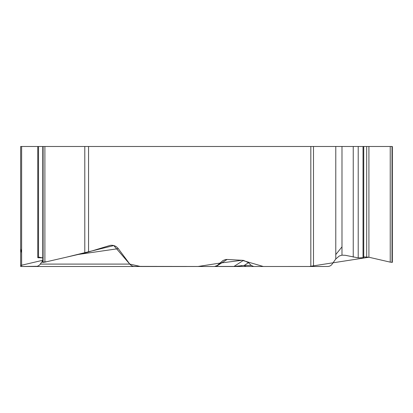 <?xml version="1.0" encoding="UTF-8"?>
<svg xmlns="http://www.w3.org/2000/svg" width="413" height="413" viewBox="0 0 413 413"><rect width="100%" height="100%" fill="white"/><g stroke="black" fill="none" stroke-linecap="round" stroke-linejoin="round"><path stroke-width="0.62" d="M37.753 257.5L37.753 146.491L20.65 146.491L20.65 248.652L21.626 252.937M43.055 260.2L20.65 265.456L20.65 266.504L20.65 146.491M20.65 265.435L20.65 266.504L45.234 266.504M20.65 251.961L20.65 245.663M20.65 248.652L20.65 259.452M37.753 146.491L392.35 146.491L392.35 262.276M88.558 146.491L88.558 251.961L110.281 245.353C113.585 244.981 116.265 246.086 118.304 248.652L130.012 264.408L131.53 265.678L133.394 266.385L214.559 266.504L217.295 265.456L222.999 260.531L225.534 259.54L227.109 259.452L243.469 260.371L248.492 262.699L251.238 265.435L253.721 266.504L212.623 266.504M335.779 146.491L335.779 258.977L331.515 264.976L329.961 266.034L328.165 266.488L253.721 266.504M42.776 262.338L44.893 262.141L84.794 252.963L84.794 146.491M37.753 257.676L42.776 257.882L38.533 257.103M42.776 260.613L39.648 264.976L37.397 266.292L21.626 266.504L21.626 146.491M88.558 251.961L84.794 252.963M241.192 265.456L241.61 265.781M363.739 256.896L368.917 257.237L390.233 262.141L392.35 262.338M335.779 258.977L339.249 256.024L341.99 255.157L345.351 255.306L358.216 257.882L363.739 257.697M35.931 266.504L134.586 266.504M69.766 266.504L249.659 266.504M215.395 266.416L216.18 266.437L227.109 259.452M215.999 266.504A4.378 1.058 90 0 0 216.18 266.437L233.98 266.437L243.469 260.371M233.794 266.504A4.378 1.058 90 0 0 233.98 266.437L244.212 265.435L248.492 262.699M246.747 266.504A4.378 3.877 -90 0 1 244.212 265.435L251.238 265.435M243.856 266.504L324.014 266.504M335.779 254.578L341.99 246.855M368.917 146.491L368.917 257.237L309.208 266.504L263.344 266.504L242.008 260.283L219.979 263.081L197.941 266.504L140.611 266.509L129.744 264.077L113.787 245.559L66.4 257.196L47.046 261.646L43.009 262.157M41.827 261.997L43.055 262.358M43.102 262.363L46.886 261.682M115.31 266.504L127.88 266.504M310.824 266.504L310.824 146.491M43.102 146.491L43.102 262.415M44.893 146.491L44.893 262.141M43.055 146.491L43.055 262.415M38.533 146.491L38.533 257.882M313.493 146.491L313.493 266.504M392.066 146.491L392.066 262.415M392.02 146.491L392.02 262.415M390.233 146.491L390.233 262.141M366.682 146.491L366.682 256.896M363.032 146.491L363.032 257.882M358.216 146.491L358.216 257.882M353.244 146.491L353.244 257.123M341.99 146.491L341.99 255.157M118.304 248.652L78.403 254.434M40.386 264.093L129.765 264.093M42.776 262.276L42.776 146.491M363.739 257.562L363.739 146.491"/></g></svg>
